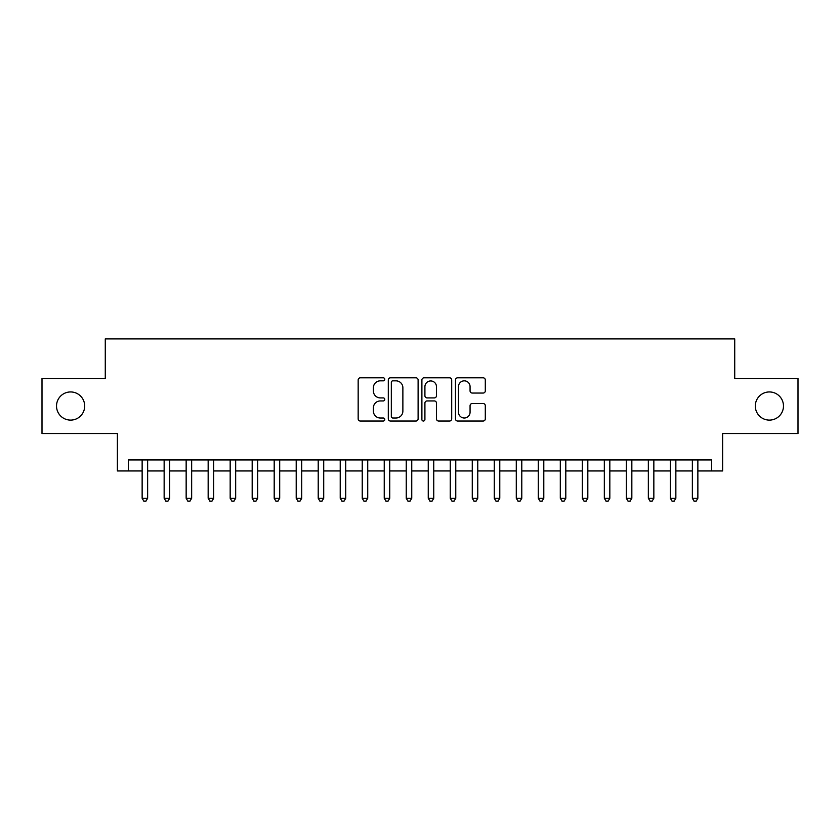 <?xml version="1.0" encoding="UTF-8"?>
<svg xmlns="http://www.w3.org/2000/svg" width="840" height="840" viewBox="0 0 840 840"><rect width="100%" height="100%" fill="white"/><g stroke="black" fill="none" stroke-linecap="round" stroke-linejoin="round"><path stroke-width="1.26" d="M384.783 379.334A1.512 1.512 0 0 0 383.271 377.822L360.318 377.822A2.163 2.163 0 0 0 358.166 379.974L358.166 418.866A2.163 2.163 0 0 0 360.318 421.029L383.271 421.029A1.512 1.512 0 0 0 384.783 419.517A1.512 1.512 0 0 0 383.271 418.005L380.3 418.005A6.909 6.909 0 0 1 373.391 411.086L373.391 407.852A6.909 6.909 0 0 1 380.3 400.932L383.271 400.932A1.512 1.512 0 0 0 384.783 399.42A1.512 1.512 0 0 0 383.271 397.908L380.3 397.908A6.909 6.909 0 0 1 373.391 390.999L373.391 387.755A6.909 6.909 0 0 1 380.3 380.846L383.271 380.846A1.512 1.512 0 0 0 384.783 379.334M755.307 406.024A14.081 14.081 0 0 0 769.388 420.105A14.081 14.081 0 0 0 783.478 406.024A14.081 14.081 0 0 0 769.388 391.944A14.081 14.081 0 0 0 755.307 406.024M56.522 406.024A14.081 14.081 0 0 0 70.612 420.105A14.081 14.081 0 0 0 84.693 406.024A14.081 14.081 0 0 0 70.612 391.944A14.081 14.081 0 0 0 56.522 406.024M483.137 393.046A2.163 2.163 0 0 0 485.3 390.883L485.3 379.974A2.163 2.163 0 0 0 483.137 377.822L457.643 377.822A2.163 2.163 0 0 0 455.48 379.974L455.48 418.866A2.163 2.163 0 0 0 457.643 421.029L483.137 421.029A2.163 2.163 0 0 0 485.3 418.866L485.3 405.689A2.163 2.163 0 0 0 483.137 403.526L472.227 403.526A2.163 2.163 0 0 0 470.064 405.689L470.064 412.219A5.775 5.775 0 0 1 464.289 418.005A5.775 5.775 0 0 1 458.504 412.219L458.504 386.62A5.775 5.775 0 0 1 464.289 380.846A5.775 5.775 0 0 1 470.064 386.62L470.064 390.883A2.163 2.163 0 0 0 472.227 393.046L483.137 393.046M128.383 470.946L128.383 459.942L711.617 459.942L711.617 470.946L722.621 470.946L722.621 433.534L798 433.534L798 378.514L734.727 378.514L734.727 338.898L105.273 338.898L105.273 378.514L42 378.514L42 433.534L117.38 433.534L117.38 470.946L142.139 470.946M418.11 379.974A2.163 2.163 0 0 0 415.947 377.822L390.453 377.822A2.163 2.163 0 0 0 388.3 379.974L388.3 418.866A2.163 2.163 0 0 0 390.453 421.029L415.947 421.029A2.163 2.163 0 0 0 418.11 418.866L418.11 379.974M424.053 377.822L449.547 377.822A2.163 2.163 0 0 1 451.7 379.974L451.7 418.866A2.163 2.163 0 0 1 449.547 421.029L438.638 421.029A2.163 2.163 0 0 1 436.475 418.866L436.475 403.095A2.163 2.163 0 0 0 434.312 400.932L427.077 400.932A2.163 2.163 0 0 0 424.914 403.095L424.914 419.517A1.512 1.512 0 0 1 423.402 421.029A1.512 1.512 0 0 1 421.89 419.517L421.89 379.974A2.163 2.163 0 0 1 424.053 377.822M147.641 470.946L164.147 470.946M169.649 470.946L186.155 470.946M191.657 470.946L208.163 470.946M213.665 470.946L230.171 470.946M235.672 470.946L252.178 470.946M257.68 470.946L274.197 470.946M279.699 470.946L296.205 470.946M301.707 470.946L318.213 470.946M323.715 470.946L340.221 470.946M345.723 470.946L362.229 470.946M367.731 470.946L384.237 470.946M389.739 470.946L406.245 470.946M411.747 470.946L428.253 470.946M433.755 470.946L450.261 470.946M455.763 470.946L472.269 470.946M477.771 470.946L494.277 470.946M499.779 470.946L516.285 470.946M521.787 470.946L538.293 470.946M543.795 470.946L560.301 470.946M565.803 470.946L582.32 470.946M587.822 470.946L604.327 470.946M609.829 470.946L626.336 470.946M631.837 470.946L648.344 470.946M653.846 470.946L670.351 470.946M675.853 470.946L692.36 470.946M697.861 470.946L711.617 470.946M392.837 380.846A1.512 1.512 0 0 0 391.325 382.358L391.325 416.493A1.512 1.512 0 0 0 392.837 418.005L395.966 418.005A6.909 6.909 0 0 0 402.875 411.086L402.875 387.755A6.909 6.909 0 0 0 395.966 380.846L392.837 380.846M436.475 386.726A5.775 5.775 0 0 0 430.689 380.951A5.775 5.775 0 0 0 424.914 386.726L424.914 395.745A2.163 2.163 0 0 0 427.077 397.908L434.312 397.908A2.163 2.163 0 0 0 436.475 395.745L436.475 386.726M147.641 459.942L147.641 498.246L142.139 498.246L142.139 459.942M147.641 498.246L145.992 501.102L143.787 501.102L142.139 498.246M169.649 459.942L169.649 498.246L164.147 498.246L164.147 459.942M169.649 498.246L168 501.102L165.795 501.102L164.147 498.246M191.657 459.942L191.657 498.246L186.155 498.246L186.155 459.942M191.657 498.246L190.008 501.102L187.803 501.102L186.155 498.246M213.665 459.942L213.665 498.246L208.163 498.246L208.163 459.942M213.665 498.246L212.016 501.102L209.822 501.102L208.163 498.246M235.672 459.942L235.672 498.246L230.171 498.246L230.171 459.942M235.672 498.246L234.024 501.102L231.829 501.102L230.171 498.246M257.68 459.942L257.68 498.246L252.178 498.246L252.178 459.942M257.68 498.246L256.032 501.102L253.838 501.102L252.178 498.246M279.699 459.942L279.699 498.246L274.197 498.246L274.197 459.942M279.699 498.246L278.04 501.102L275.846 501.102L274.197 498.246M301.707 459.942L301.707 498.246L296.205 498.246L296.205 459.942M301.707 498.246L300.048 501.102L297.854 501.102L296.205 498.246M323.715 459.942L323.715 498.246L318.213 498.246L318.213 459.942M323.715 498.246L322.056 501.102L319.862 501.102L318.213 498.246M345.723 459.942L345.723 498.246L340.221 498.246L340.221 459.942M345.723 498.246L344.075 501.102L341.87 501.102L340.221 498.246M367.731 459.942L367.731 498.246L362.229 498.246L362.229 459.942M367.731 498.246L366.082 501.102L363.878 501.102L362.229 498.246M389.739 459.942L389.739 498.246L384.237 498.246L384.237 459.942M389.739 498.246L388.091 501.102L385.885 501.102L384.237 498.246M411.747 459.942L411.747 498.246L406.245 498.246L406.245 459.942M411.747 498.246L410.099 501.102L407.894 501.102L406.245 498.246M433.755 459.942L433.755 498.246L428.253 498.246L428.253 459.942M433.755 498.246L432.106 501.102L429.901 501.102L428.253 498.246M455.763 459.942L455.763 498.246L450.261 498.246L450.261 459.942M455.763 498.246L454.115 501.102L451.909 501.102L450.261 498.246M477.771 459.942L477.771 498.246L472.269 498.246L472.269 459.942M477.771 498.246L476.123 501.102L473.918 501.102L472.269 498.246M499.779 459.942L499.779 498.246L494.277 498.246L494.277 459.942M499.779 498.246L498.131 501.102L495.925 501.102L494.277 498.246M521.787 459.942L521.787 498.246L516.285 498.246L516.285 459.942M521.787 498.246L520.139 501.102L517.944 501.102L516.285 498.246M543.795 459.942L543.795 498.246L538.293 498.246L538.293 459.942M543.795 498.246L542.147 501.102L539.952 501.102L538.293 498.246M565.803 459.942L565.803 498.246L560.301 498.246L560.301 459.942M565.803 498.246L564.154 501.102L561.96 501.102L560.301 498.246M587.822 459.942L587.822 498.246L582.32 498.246L582.32 459.942M587.822 498.246L586.163 501.102L583.968 501.102L582.32 498.246M609.829 459.942L609.829 498.246L604.327 498.246L604.327 459.942M609.829 498.246L608.171 501.102L605.976 501.102L604.327 498.246M631.837 459.942L631.837 498.246L626.336 498.246L626.336 459.942M631.837 498.246L630.178 501.102L627.984 501.102L626.336 498.246M653.846 459.942L653.846 498.246L648.344 498.246L648.344 459.942M653.846 498.246L652.197 501.102L649.992 501.102L648.344 498.246M675.853 459.942L675.853 498.246L670.351 498.246L670.351 459.942M675.853 498.246L674.205 501.102L672 501.102L670.351 498.246M697.861 459.942L697.861 498.246L692.36 498.246L692.36 459.942M697.861 498.246L696.213 501.102L694.008 501.102L692.36 498.246"/></g></svg>
